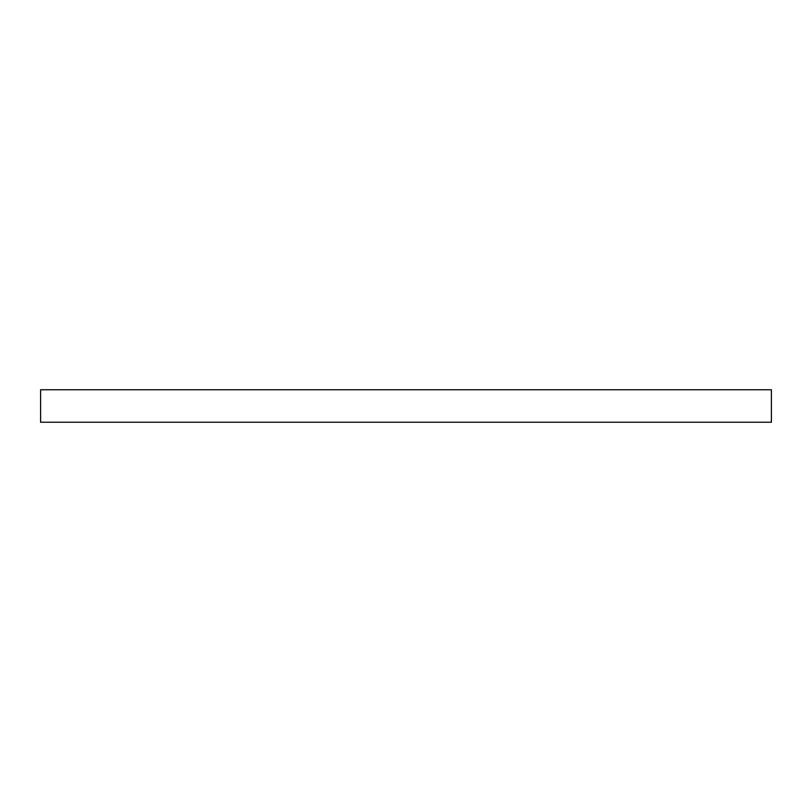 <?xml version="1.0" encoding="UTF-8"?>
<svg xmlns="http://www.w3.org/2000/svg" width="812" height="812" viewBox="0 0 812 812"><rect width="100%" height="100%" fill="white"/><g stroke="black" fill="none" stroke-linecap="round" stroke-linejoin="round"><path stroke-width="1.22" d="M771.4 422.24L40.6 422.24L40.6 389.76L771.4 389.76L771.4 422.24"/></g></svg>
